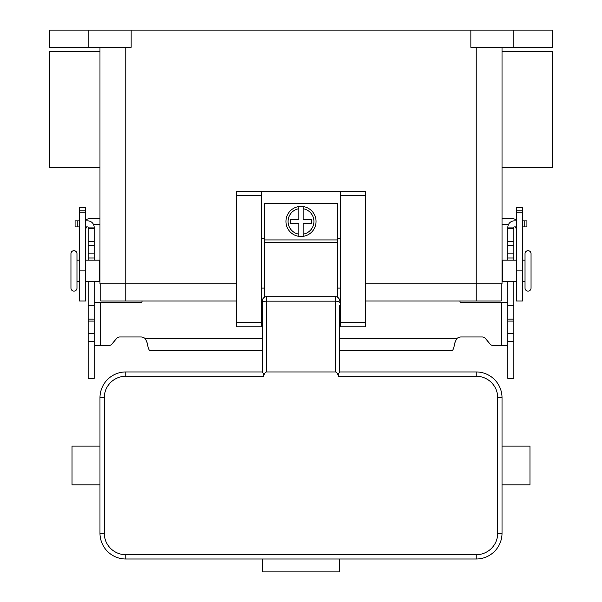 <?xml version="1.0" encoding="UTF-8"?>
<svg xmlns="http://www.w3.org/2000/svg" width="602" height="602" viewBox="0 0 602 602"><rect width="100%" height="100%" fill="white"/><g stroke="black" fill="none" stroke-linecap="round" stroke-linejoin="round"><path stroke-width="0.9" d="M513.852 281.653L513.852 378.402L507.832 378.402L507.832 281.653M88.148 281.653L88.148 378.402L94.168 378.402L94.168 281.653M493.354 345.556A4.297 4.297 0 0 1 490.058 344.013A4.297 4.297 0 0 0 493.354 345.556L506.907 345.556L507.832 347.422M88.148 260.147L88.148 227.308A0.429 0.429 0 0 0 87.719 226.879L85.567 226.879M85.567 220.859L87.719 220.859A6.449 6.449 0 0 1 94.168 227.308L94.168 260.147M94.168 347.422L95.093 345.556L108.646 345.556A4.297 4.297 0 0 0 111.942 344.013L116.577 338.49A4.297 4.297 0 0 1 119.873 336.954L140.898 336.954A6.449 6.449 0 0 1 145.36 338.745L147.129 342.816C148.077 347.843 149.025 350.499 149.973 350.785L262.299 350.785M142.14 301L141.937 301.752A1.076 1.076 0 0 1 140.898 302.55L94.168 302.55M88.148 305.297L94.168 305.297M88.148 227.902L94.168 227.902M75.084 226.879L75.084 220.859L75.084 226.879L79.547 226.879M79.547 220.859L75.084 220.859M507.832 302.55L461.102 302.55A1.076 1.076 0 0 1 460.063 301.752L459.86 301M339.701 350.785L452.027 350.785C452.975 350.514 453.923 347.858 454.871 342.816L456.64 338.745A6.449 6.449 0 0 1 461.102 336.954L482.127 336.954A4.297 4.297 0 0 1 485.423 338.49L490.058 344.013M516.433 226.879L514.281 226.879A0.429 0.429 0 0 0 513.852 227.308L513.852 260.147M507.832 260.147L507.832 227.308A6.449 6.449 0 0 1 514.281 220.859L516.433 220.859M513.852 305.297L507.832 305.297M513.852 227.902L507.832 227.902M522.453 220.859L526.916 220.859L526.916 226.879L522.453 226.879M339.701 371.953L339.701 305.297M339.701 322.499L339.701 330.506M340.348 301L339.701 301A4.297 4.297 0 0 0 335.397 296.703L335.397 301.158L266.603 301.158A4.297 1.332 180 0 0 263.563 301.549A4.297 1.332 180 0 0 262.299 302.482L262.299 371.953M339.701 302.482A4.297 1.332 180 0 0 338.437 301.549A4.297 1.332 180 0 0 335.397 301.158L335.397 371.953A13.914 4.297 -90 0 1 338.437 376.024A13.914 4.297 -90 0 1 338.505 376.25L338.437 373.925L339.694 371.953L476.227 371.953L476.227 376.25A21.499 21.499 0 0 1 497.726 397.749L497.726 533.199A21.499 21.499 0 0 1 476.227 554.698L125.773 554.698L125.773 559.002L476.227 559.002A25.803 25.803 0 0 0 502.023 533.199L502.023 474.338L502.023 484.828L529.978 484.828L529.978 446.127L502.023 446.127L502.023 456.609L502.023 446.127M335.397 371.953L266.603 371.953L266.603 296.703A4.297 4.297 0 0 0 262.299 301L262.299 302.482M125.773 554.698A21.499 21.499 0 0 1 104.274 533.199L104.274 397.749A21.499 21.499 0 0 1 125.773 376.25L125.773 371.953L262.306 371.953L263.563 373.925L263.495 376.25A13.914 4.297 -90 0 1 263.563 376.024A13.914 4.297 -90 0 1 266.603 371.953M262.299 330.506L262.299 322.499M262.299 305.297L262.299 301L261.652 301M99.977 474.338L99.977 484.828L72.022 484.828L72.022 446.127L99.977 446.127L99.977 533.199A25.803 25.803 0 0 0 125.773 559.002M339.701 559.002L339.701 571.9L262.299 571.9L262.299 559.002L339.701 559.002M502.023 484.828L502.023 397.749A25.803 25.803 0 0 0 476.227 371.953M125.773 371.953A25.803 25.803 0 0 0 99.977 397.749L99.977 456.609M266.603 296.703L335.397 296.703M73.963 250.688A3.01 3.01 0 0 0 70.953 253.698L70.953 288.102A3.01 3.01 0 0 0 73.963 291.112A3.01 3.01 0 0 0 76.973 288.102L76.973 253.698A3.01 3.01 0 0 0 73.963 250.688M522.453 260.147L525.027 260.147L525.027 253.698A3.01 3.01 0 0 1 528.037 250.688A3.01 3.01 0 0 1 531.047 253.698L531.047 288.102A3.01 3.01 0 0 1 528.037 291.112A3.01 3.01 0 0 1 525.027 288.102L525.027 281.653L522.453 281.653M525.027 253.698L525.027 288.102M301 206.403A15.05 15.05 0 0 1 303.152 206.554L303.152 219.301L311.753 219.301L311.753 223.598L303.152 223.598L303.152 236.345A15.05 15.05 0 0 1 298.848 236.345L298.848 223.598L290.247 223.598L290.247 219.301L298.848 219.301L298.848 206.554A15.05 15.05 0 0 1 301 206.403M99.977 167.702L49.447 167.702L49.447 51.599L99.977 51.599M502.023 167.702L552.553 167.702L552.553 51.599L502.023 51.599M99.586 277.349L99.977 277.349L99.977 264.451L99.586 264.451M79.547 260.147L76.973 260.147M76.973 281.653L79.547 281.653M85.567 281.653L99.586 281.653L99.586 260.147L85.567 260.147M502.023 264.451L502.414 264.451M502.414 277.349L502.023 277.349M516.433 281.653L502.414 281.653L502.414 260.147L516.433 260.147M337.549 297.275L337.549 203.393L264.451 203.393L264.451 297.275M340.348 238.648L337.549 238.648M261.652 191.353L236.503 191.353L236.503 326.803L261.652 326.803L261.652 191.353L340.348 191.353L340.348 326.803L365.497 326.803L365.497 191.353L340.348 191.353M264.451 238.648L261.652 238.648M93.468 224.388L99.977 224.388M85.567 219.978A12.04 12.04 0 0 1 91.587 218.368L99.977 218.368M86.711 226.879A6.02 6.02 0 0 0 85.567 230.408M79.547 210.805L79.547 301L85.567 301L85.567 207.547L79.547 207.547L79.547 210.805L85.567 210.805M508.532 224.388L502.023 224.388M516.433 219.978A12.04 12.04 0 0 0 510.413 218.368L502.023 218.368M516.433 230.408A6.02 6.02 0 0 0 515.289 226.879M522.453 210.805L522.453 301L516.433 301L516.433 207.547L522.453 207.547L522.453 210.805L516.433 210.805M88.148 30.1L88.148 47.302L49.447 47.302L49.447 30.1L552.553 30.1L552.553 47.302L513.852 47.302L513.852 30.1M470.847 30.1L470.847 47.302L513.852 47.302M131.153 30.1L131.153 47.302L88.148 47.302M99.977 47.302L99.977 283.798L236.503 283.798M365.497 283.798L502.023 283.798L502.023 47.302M236.503 301L100.835 301L100.835 283.798M501.165 283.798L501.165 301L365.497 301M531.047 288.102L531.047 253.698M340.348 288.102L337.549 288.102M264.451 288.102L261.652 288.102M298.848 206.554A15.05 15.05 0 0 0 298.848 236.345L298.848 234.17A12.898 12.898 0 0 1 298.848 208.728L298.848 206.554A15.05 15.05 0 0 0 298.848 236.345M303.152 236.345A15.05 15.05 0 0 0 303.152 206.554L303.152 208.728A12.898 12.898 0 0 1 303.152 234.17L303.152 236.345A15.05 15.05 0 0 0 303.152 206.554M100.188 302.55L100.188 345.556M88.148 333.5L94.168 333.5M88.148 321.092L94.168 321.092M88.148 319.128L94.168 319.128M88.148 258.002L94.168 258.002M88.148 253.848L94.168 253.848M88.148 245.759L94.168 245.759M88.148 241.605L94.168 241.605M88.148 228.76L94.168 228.76M77.237 226.879L77.237 220.859M145.36 338.745L262.299 338.745M339.701 338.745L456.64 338.745M501.812 345.556L501.812 302.55M513.852 333.5L507.832 333.5M513.852 321.092L507.832 321.092M513.852 319.128L507.832 319.128M513.852 258.002L507.832 258.002M513.852 253.848L507.832 253.848M513.852 245.759L507.832 245.759M513.852 241.605L507.832 241.605M513.852 228.76L507.832 228.76M524.763 226.879L524.763 220.859M125.773 376.25L263.495 376.25M338.505 376.25L476.227 376.25M104.274 533.199L99.977 533.199M104.274 397.749L99.977 397.749M502.023 397.749L497.726 397.749M502.023 533.199L497.726 533.199M476.227 559.002L476.227 554.698M79.547 212.852L85.567 212.852M79.547 270.9L85.567 270.9M522.453 270.9L516.433 270.9M522.453 212.852L516.433 212.852M125.773 47.302L125.773 301M476.227 47.302L476.227 301M236.503 195.65L261.652 195.65M236.503 322.499L261.652 322.499M340.348 322.499L365.497 322.499M340.348 195.65L365.497 195.65M264.451 239.942L337.549 239.942M264.451 242.395L337.549 242.395M88.148 341.417L94.168 341.417M513.852 341.417L507.832 341.417"/></g></svg>

